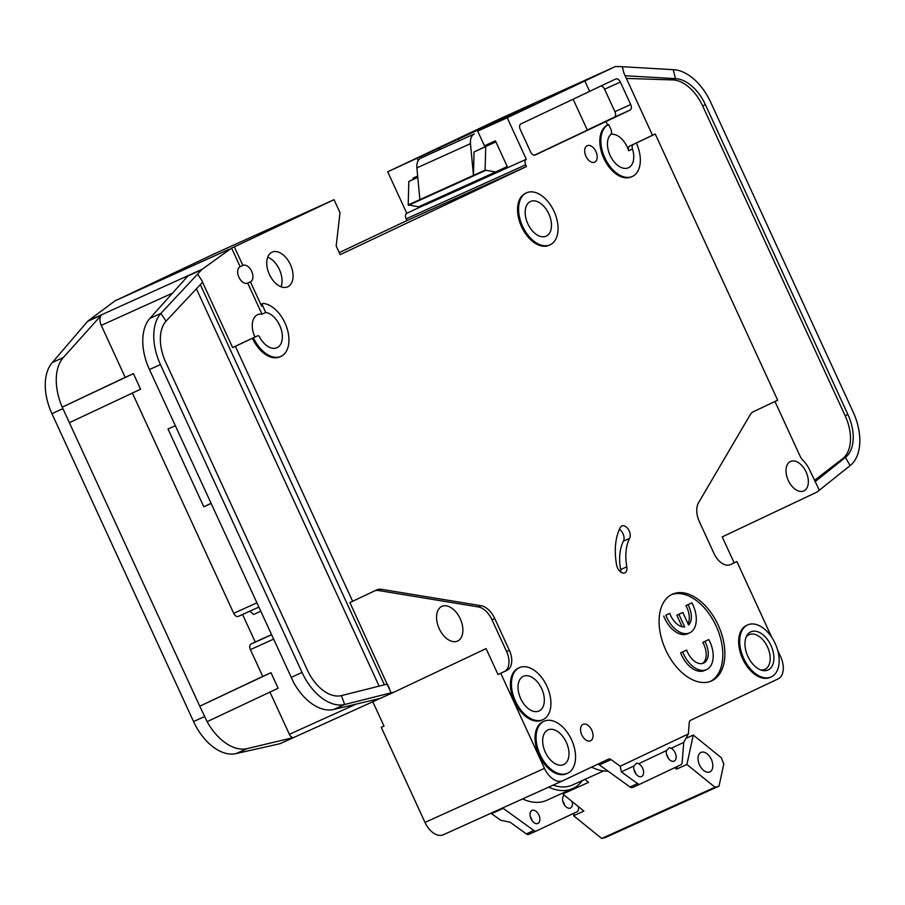 <?xml version="1.0" encoding="UTF-8"?>
<svg xmlns="http://www.w3.org/2000/svg" width="905" height="905" viewBox="0 0 905 905"><rect width="100%" height="100%" fill="white"/><g stroke="black" fill="none" stroke-linecap="round" stroke-linejoin="round"><path stroke-width="1.36" d="M564.618 805.224A7.138 4.355 65.7 0 0 563.883 803.086A7.138 4.355 65.7 0 0 562.831 801.253M564.268 795.19A7.138 4.355 65.7 0 0 563.566 803.391A7.138 4.355 65.7 0 0 570.444 808.029A7.138 4.355 65.7 0 0 572.107 801.525M532.083 820.62A7.138 4.355 65.7 0 0 531.348 818.482A7.138 4.355 65.7 0 0 530.285 816.649M538.905 815.066A7.138 4.355 65.7 0 0 532.027 810.428A7.138 4.355 65.7 0 0 531.031 818.787A7.138 4.355 65.7 0 0 537.909 823.426A7.138 4.355 65.7 0 0 538.905 815.066M633.919 765.958L636.758 763.062L638.647 763.718A7.138 4.355 -114.3 0 1 642.607 768.164A7.138 4.355 -114.3 0 1 641.611 776.524A7.138 4.355 -114.3 0 1 634.733 771.886A7.138 4.355 -114.3 0 1 633.919 765.958L621.373 771.897L637.573 783.583A4.751 2.907 65.7 0 0 640.107 784.081L680.865 764.793A4.751 2.907 65.7 0 0 682.155 762.485L683.739 742.394L671.182 748.333A7.138 4.355 -114.3 0 1 675.141 752.768A7.138 4.355 -114.3 0 1 674.146 761.139A7.138 4.355 -114.3 0 1 667.268 756.501A7.138 4.355 -114.3 0 1 666.453 750.562L669.293 747.666L671.182 748.333M635.785 773.718A7.138 4.355 65.7 0 0 635.05 771.58A7.138 4.355 65.7 0 0 633.998 769.748M668.32 758.333A7.138 4.355 65.7 0 0 667.585 756.184A7.138 4.355 65.7 0 0 666.533 754.363M541.665 688.682A19.028 11.607 65.7 0 0 523.339 676.318A19.028 11.607 65.7 0 0 520.68 698.615A19.028 11.607 65.7 0 0 539.018 710.991A19.028 11.607 65.7 0 0 541.665 688.682M566.315 742.27A19.028 11.607 65.7 0 0 547.977 729.905A19.028 11.607 65.7 0 0 545.33 752.202A19.028 11.607 65.7 0 0 563.657 764.578A19.028 11.607 65.7 0 0 566.315 742.27M686.669 650.062L680.639 652.878L686.669 650.062A16.652 10.159 -114.3 0 0 687.562 652.267A16.652 10.159 -114.3 0 0 703.604 663.094A16.652 10.159 -114.3 0 0 705.934 643.579A16.652 10.159 -114.3 0 0 704.848 641.464L708.807 639.586A23.779 14.514 -114.3 0 1 709.871 641.724A23.779 14.514 -114.3 0 1 706.545 669.598A23.779 14.514 -114.3 0 1 683.626 654.134A23.779 14.514 -114.3 0 1 682.698 651.939M702.54 663.467A16.652 10.159 65.7 0 0 703.875 644.518A16.652 10.159 65.7 0 0 702.778 642.403L708.807 639.586M706.545 669.598L704.486 670.526A23.779 14.514 -114.3 0 1 681.567 655.062A23.779 14.514 -114.3 0 1 680.639 652.878M688.06 623.839A16.652 10.159 65.7 0 0 686.974 607.787A16.652 10.159 65.7 0 0 685.888 605.671L691.906 602.854A23.779 14.514 -114.3 0 1 692.97 604.992A23.779 14.514 -114.3 0 1 689.655 632.867A23.779 14.514 -114.3 0 1 666.736 617.402A23.779 14.514 -114.3 0 1 665.808 615.208L669.768 613.33L665.808 615.208M689.655 632.867L687.596 633.794A23.779 14.514 -114.3 0 1 664.677 618.33A23.779 14.514 -114.3 0 1 663.75 616.135M691.906 602.854L687.947 604.732A16.652 10.159 -114.3 0 1 689.033 606.848A16.652 10.159 -114.3 0 1 688.615 625.038L682.811 612.425L678.874 614.291L684.678 626.905A16.652 10.159 -114.3 0 1 669.768 613.33M770.97 645.457A20.928 12.772 65.7 0 0 746.534 636.181A20.928 12.772 65.7 0 0 747.881 656.385A20.928 12.772 65.7 0 0 761.976 670.345A20.928 12.772 65.7 0 0 770.97 645.457M760.63 669.904A19.028 11.607 65.7 0 0 764.895 669.327A19.028 11.607 65.7 0 0 767.542 647.03A19.028 11.607 65.7 0 0 749.204 634.654A19.028 11.607 65.7 0 0 745.969 637.482M548.815 213.852A19.028 11.607 65.7 0 0 530.488 201.487A19.028 11.607 65.7 0 0 527.83 223.784A19.028 11.607 65.7 0 0 546.168 236.16A19.028 11.607 65.7 0 0 548.815 213.852M711.33 759.385A10.702 6.527 65.7 0 0 701.013 752.417A10.702 6.527 65.7 0 0 699.52 764.963A10.702 6.527 65.7 0 0 709.837 771.92A10.702 6.527 65.7 0 0 711.33 759.385M610.106 155.4A19.028 11.607 -114.3 0 1 610.717 134.494A4.751 2.907 -114.3 0 0 610.864 129.268L608.669 124.505A28.541 17.41 -114.3 0 0 604.857 157.877A28.541 17.41 -114.3 0 0 632.357 176.441A28.541 17.41 -114.3 0 0 636.339 142.99L633.455 144.359A4.751 2.907 -114.3 0 0 632.471 149.031A19.028 11.607 -114.3 0 1 628.443 167.776A19.028 11.607 -114.3 0 1 610.106 155.4M610.932 134.234A19.028 11.607 -114.3 0 1 627.323 147.176A19.028 11.607 -114.3 0 1 628.692 150.739A4.751 2.907 -114.3 0 1 629.676 146.067L652.505 135.264L623.884 73.034L622.312 66.71L616.407 66.529A9.514 5.803 -114.3 0 0 614.721 66.846A9.514 5.803 -114.3 0 0 614.665 66.868L507.207 117.763L526.291 159.246A4.751 2.907 65.7 0 0 525.658 164.812L526.45 166.543L406.945 220.582L406.153 218.852L525.658 164.812M254.927 337.045A19.028 11.607 -114.3 0 1 254.916 337.022A19.028 11.607 -114.3 0 1 257.574 314.725A19.028 11.607 -114.3 0 1 261.975 314.171L265.753 312.463L262.654 305.732A1.901 1.165 -114.3 0 1 262.925 303.492A1.901 1.165 -114.3 0 1 263.31 303.435A28.541 17.41 -114.3 0 1 286.806 327.621A28.541 17.41 -114.3 0 1 280.957 356.355A28.541 17.41 -114.3 0 1 253.445 337.803L235.368 346.332L352.633 601.293L376.763 589.879A19.028 11.607 -114.3 0 1 376.876 589.834A19.028 11.607 -114.3 0 1 381.435 589.313L480.985 605.683A19.028 11.607 -114.3 0 1 494.764 618.579L509.345 650.288A17.127 10.453 -114.3 0 1 507.06 670.311L498.01 674.53L486.087 648.602L394.252 692.054A4.751 2.907 -114.3 0 1 394.229 692.065A4.751 2.907 -114.3 0 1 393.901 692.178L380.168 698.389L333.685 709.475A47.569 29.028 -114.3 0 1 293.639 682.528L148.759 368.018A47.569 29.028 -114.3 0 1 149.891 318.368L187.901 275.991L201.634 269.781A9.514 5.803 65.7 0 1 202.2 269.26L231.59 248.094L240.13 266.67L242.879 265.437A9.039 5.509 -114.3 0 1 242.936 265.414A9.039 5.509 -114.3 0 1 251.647 271.285A9.039 5.509 -114.3 0 1 250.436 281.851L261.624 306.195A1.901 1.165 -114.3 0 1 261.896 303.967L262.925 303.492M253.445 337.803L257.699 335.789A1.901 1.165 -114.3 0 1 259.464 336.875A19.028 11.607 65.7 0 0 277.032 347.69A19.028 11.607 65.7 0 0 279.69 325.393A19.028 11.607 65.7 0 0 265.753 312.463M439.219 628.681A19.028 11.607 -114.3 0 1 441.878 606.384A19.028 11.607 -114.3 0 1 460.215 618.749A19.028 11.607 -114.3 0 1 457.557 641.057A19.028 11.607 -114.3 0 1 439.219 628.681M550.082 244.825L549.052 245.289A28.541 17.41 -114.3 0 1 521.552 226.736A28.541 17.41 -114.3 0 1 525.534 193.285L526.563 192.822A28.541 17.41 -114.3 0 1 554.064 211.374A28.541 17.41 -114.3 0 1 550.082 244.825A28.541 17.41 -114.3 0 1 522.581 226.273A28.541 17.41 -114.3 0 1 526.563 192.822M581.813 734.917A9.039 5.509 -114.3 0 1 583.08 724.328A9.039 5.509 -114.3 0 1 591.791 730.199A9.039 5.509 -114.3 0 1 590.524 740.799A9.039 5.509 -114.3 0 1 581.813 734.917M771.184 676.929L770.155 677.393A28.541 17.41 -114.3 0 1 742.654 658.829A28.541 17.41 -114.3 0 1 746.636 625.378L747.666 624.914A28.541 17.41 -114.3 0 1 775.166 643.466A28.541 17.41 -114.3 0 1 771.184 676.929A28.541 17.41 -114.3 0 1 743.684 658.365A28.541 17.41 -114.3 0 1 747.666 624.914M665.741 649.971A47.569 29.028 -114.3 0 1 672.381 594.212A47.569 29.028 -114.3 0 1 718.219 625.14A47.569 29.028 -114.3 0 1 711.579 680.899A47.569 29.028 -114.3 0 1 665.741 649.971M710.538 681.329A47.569 29.028 65.7 0 0 716.16 626.079A47.569 29.028 65.7 0 0 671.363 594.709M269.396 274.464A19.028 11.607 -114.3 0 1 272.054 252.156A19.028 11.607 -114.3 0 1 290.381 264.532A19.028 11.607 -114.3 0 1 287.733 286.828A19.028 11.607 -114.3 0 1 269.396 274.464M281.093 286.795A19.028 11.607 65.7 0 0 279.396 269.498A19.028 11.607 65.7 0 0 267.699 257.167M567.582 773.243L566.553 773.707A28.541 17.41 -114.3 0 1 539.052 755.155A28.541 17.41 -114.3 0 1 543.034 721.704L544.063 721.228A28.541 17.41 -114.3 0 1 571.564 739.792A28.541 17.41 -114.3 0 1 567.582 773.243A28.541 17.41 -114.3 0 1 540.081 754.691A28.541 17.41 -114.3 0 1 544.063 721.228M585.942 156.282A9.039 5.509 -114.3 0 1 587.209 145.694A9.039 5.509 -114.3 0 1 595.92 151.565A9.039 5.509 -114.3 0 1 594.653 162.165A9.039 5.509 -114.3 0 1 585.942 156.282M626.826 566.79A7.613 4.638 -114.3 0 1 624.857 572.854A7.613 4.638 -114.3 0 1 617.515 567.899A7.613 4.638 -114.3 0 1 616.61 565.037A62.784 38.315 -114.3 0 1 620.332 527.468A7.613 4.638 -114.3 0 1 621.848 525.963A7.613 4.638 -114.3 0 1 628.421 529.493A7.613 4.638 -114.3 0 1 629.642 538.328A47.569 29.028 65.7 0 0 626.826 566.79L620.649 569.584A7.613 4.638 65.7 0 1 620.773 572.051M542.932 719.656L541.903 720.12A28.541 17.41 -114.3 0 1 514.402 701.567A28.541 17.41 -114.3 0 1 518.384 668.116L519.413 667.652A28.541 17.41 -114.3 0 1 546.914 686.205A28.541 17.41 -114.3 0 1 542.932 719.656A28.541 17.41 -114.3 0 1 515.431 701.104A28.541 17.41 -114.3 0 1 519.413 667.652M250.436 281.851L247.687 283.095A9.039 5.509 -114.3 0 1 247.631 283.118A9.039 5.509 -114.3 0 1 238.92 277.247A9.039 5.509 -114.3 0 1 240.13 266.67M632.357 176.441L631.328 176.905A28.541 17.41 -114.3 0 1 603.827 158.352A28.541 17.41 -114.3 0 1 607.64 124.969L608.669 124.505M788.255 480.408A16.177 9.865 -114.3 0 1 790.506 461.448A16.177 9.865 -114.3 0 1 806.095 471.969A16.177 9.865 -114.3 0 1 803.844 490.917A16.177 9.865 -114.3 0 1 788.255 480.408M622.312 66.71L673.252 69.685A47.569 29.028 -114.3 0 1 710.663 102.22L853.155 412.013A47.569 29.028 -114.3 0 1 850.089 465.611L845.462 457.376L815.043 481.709M774.963 401.503L800.088 456.131A9.514 5.803 -114.3 0 0 802.939 460.272A22.829 13.926 65.7 0 1 809.771 470.227L819.33 490.216L817.011 492.003A4.751 2.907 65.7 0 1 816.683 492.207L722.224 536.891L734.159 562.82L729.849 564.856M771.705 637.244L736.896 561.586L734.159 562.82M621.373 771.897L620.208 766.218L688.366 733.978L689.259 722.62A4.751 2.907 -114.3 0 1 690.549 720.312L778.085 678.908A19.028 11.607 -114.3 0 0 780.63 656.657L777.644 650.175M463.077 187.052L406.786 213.286L387.713 171.803L500.657 118.431A9.514 5.803 -114.3 0 1 500.714 118.408A9.514 5.803 -114.3 0 1 500.77 118.385M526.291 159.246L507.75 167.629L495.42 140.841L484.435 145.807L477.682 131.112L533.486 104.313L387.713 171.803M413.528 179.235L413.008 178.115L417.669 176.011M489.141 175.287L507.456 166.995M507.535 167.176L463.281 187.505M814.455 480.419L842.713 458.62A38.055 23.213 65.7 0 0 845.157 415.734L847.906 414.501L705.414 104.709L702.665 105.942A38.055 23.213 65.7 0 0 672.732 79.912L626.362 78.43M847.906 414.501A38.055 23.213 -114.3 0 1 845.462 457.376L842.713 458.62M673.252 69.685L675.481 78.667A38.055 23.213 -114.3 0 1 705.414 104.709M736.896 561.586L730.607 564.562A17.127 10.453 -114.3 0 1 730.505 564.607A17.127 10.453 -114.3 0 1 714 553.475L699.418 521.755A19.028 11.607 -114.3 0 1 698.524 502.773L750.121 414.897A19.028 11.607 -114.3 0 1 753.56 411.628L777.689 400.214L655.254 134.019L652.505 135.264M819.33 490.216L850.089 465.611M280.957 356.355L279.928 356.83A28.541 17.41 -114.3 0 1 252.416 338.266M620.208 766.218L611.056 759.612A4.751 2.907 -114.3 0 0 608.511 759.125A4.751 2.907 -114.3 0 1 608.511 759.125L562.933 780.687A19.028 11.607 -114.3 0 1 562.82 780.732A19.028 11.607 -114.3 0 1 544.482 768.368L500.759 673.297M655.254 134.019L636.339 142.99M607.64 124.969L606.056 121.519L535.217 155.026A4.751 2.907 -114.3 0 1 535.183 155.038A4.751 2.907 -114.3 0 1 530.602 151.95L520.262 129.472A4.751 2.907 -114.3 0 1 520.895 123.917L589.641 91.394L584.879 81.02M242.879 265.437L234.338 246.85L334.036 199.688L339.997 212.652L336.185 246.024L340.156 254.667L526.45 166.543M562.706 780.789L443.427 834.727A19.028 11.607 -114.3 0 1 443.326 834.772A19.028 11.607 -114.3 0 1 424.988 822.407L381.254 727.337L383.98 726.048M114.867 300.958L214.542 253.728L334.036 199.688M339.217 252.619L406.945 220.582M406.786 213.286A4.751 2.907 65.7 0 0 406.153 218.852M503.225 808.38L491.551 813.663L500.703 820.258L510.115 822.215L526.303 833.901L533.86 830.485L503.225 808.38A4.751 2.907 65.7 0 0 502.569 807.984M491.551 813.663A4.751 2.907 65.7 0 0 490.895 813.267M507.207 117.763L477.682 131.112M589.619 91.348L615.762 78.984A4.751 2.907 -114.3 0 1 615.785 78.973A4.751 2.907 -114.3 0 1 620.366 82.061L630.706 104.539A4.751 2.907 -114.3 0 1 630.072 110.093L606.056 121.519M458.507 139.325L459.174 140.761M439.276 148.024L439.921 149.416M417.239 158.454L418.201 160.547M424.909 203.976L425.327 204.903L507.75 167.629M462.953 186.769L463.349 187.64M476.686 180.559L477.082 181.43M845.157 415.734L702.665 105.942M625.129 75.737L675.481 78.667L672.732 79.912M333.685 709.475L344.669 704.497L341.4 695.617A38.055 23.213 -114.3 0 1 307.304 669.994L165.683 362.079A38.055 23.213 -114.3 0 1 166.045 321.151L202.55 282.247L201.544 280.018L232.619 347.577L235.368 346.332M232.619 347.577L253.92 337.497A1.901 1.165 -114.3 0 1 253.932 337.497A1.901 1.165 -114.3 0 1 253.943 337.486M271.466 634.824L251.047 644.055L255.244 642.064L242.563 614.484M255.221 642.007L271.409 634.688M260.64 611.294L253.66 614.45L249.735 611.056M238.298 616.407L258.751 607.165L238.332 616.396A4.751 2.907 -114.3 0 1 238.298 616.407A4.751 2.907 -114.3 0 1 233.716 613.318L256.782 602.888M132.402 393.053L233.716 613.318M356.163 704.113L289.374 734.317A4.751 2.907 -114.3 0 0 293.627 737.518L279.894 743.729L236.16 753.571A47.569 29.028 -114.3 0 1 193.546 721.545L51.924 413.642L62.92 408.664L199.767 706.194L262.733 676.408L250.414 649.62L273.48 639.19M251.047 644.055A4.751 2.907 65.7 0 0 250.414 649.62M270.98 672.687L199.767 706.194L207.132 721.658L278.129 688.241L270.98 672.687L262.733 676.408M289.374 734.317L269.95 692.087M352.633 601.293L349.884 602.538L391.073 692.845L344.669 704.497A47.569 29.028 -114.3 0 1 302.055 672.472L160.434 364.568A47.569 29.028 -114.3 0 1 160.886 313.402L201.634 269.781M211.069 503.497L203.795 506.777L168.025 428.993L175.287 425.712M133.431 373.641L62.241 407.148A47.569 29.028 65.7 0 1 63.361 357.509L101.36 315.132A9.514 5.803 -114.3 0 0 101.27 325.359L125.195 377.362L133.431 373.641L140.592 389.195L69.38 422.714M207.109 721.67L207.132 721.658A47.569 29.028 65.7 0 0 247.144 748.605L293.627 737.518M279.894 743.729A4.751 2.907 65.7 0 0 280.222 743.616A4.751 2.907 65.7 0 0 280.245 743.605L394.195 692.076M166.045 321.151L160.886 313.402L149.891 318.368M211.012 503.372L203.795 506.777M51.924 413.642A47.569 29.028 -114.3 0 1 52.366 362.475L87.627 321.343A9.514 5.803 -114.3 0 1 88.204 320.811L202.2 269.26M62.92 408.664L62.241 407.148L125.195 377.362M498.01 674.53L504.311 671.555A17.127 10.453 65.7 0 0 506.596 651.532L492.015 619.823A19.028 11.607 65.7 0 0 478.236 606.916L378.686 590.546A19.028 11.607 65.7 0 0 374.817 590.807M391.073 692.845L393.901 692.178M372.803 701.748L384.003 726.093L381.254 727.337M201.544 280.018L197.675 274.204M389.636 688.965L387.351 684.067L341.4 695.617M247.687 283.095L261.975 314.171M88.204 320.811L114.958 300.89L228.965 249.339M114.958 300.89L117.582 299.646L114.833 300.89M640.084 784.092L632.584 787.486A4.751 2.907 -114.3 0 1 632.561 787.497A4.751 2.907 -114.3 0 1 630.016 786.999L599.382 764.895A4.751 2.907 65.7 0 0 597.685 764.239M638.647 763.718L666.453 750.562M688.366 733.978L683.739 742.394M587.288 130.003L614.269 117.243A4.751 2.907 65.7 0 0 614.914 111.677L604.574 89.21A4.751 2.907 65.7 0 0 600.999 85.964M534.391 155.208L587.356 130.15L573.125 99.211M234.338 246.85L231.59 248.094M629.642 538.328L623.455 541.122A47.569 29.028 65.7 0 0 620.649 569.584M623.455 541.122A7.613 4.638 65.7 0 0 619.427 529.335M578.657 806.83L578.453 809.387A4.751 2.907 -114.3 0 1 577.164 811.695L536.439 830.96A4.751 2.907 -114.3 0 1 536.405 830.971A4.751 2.907 -114.3 0 1 533.86 830.485M257.699 335.789A1.901 1.165 -114.3 0 1 257.71 335.789L253.92 337.497L257.71 335.789M495.578 172.018L418.664 206.804L408.2 204.903L485.125 170.117L495.578 172.018L507.23 166.509M495.895 141.87L474.05 151.961L485.171 146.701L484.707 145.694M495.68 141.395L492.105 143.103L495.725 141.497M484.763 145.818L495.601 141.214M484.876 146.067L490.533 143.397M417.793 177.403L408.811 181.475L417.782 177.233M488.395 176.226L489.571 174.733M563.046 792.927L562.808 794.002L583.895 811.072L573.589 815.722L574.155 813.12M693.275 735.052L721.375 757.802L723.785 764.058L719.011 786.14L715.018 787.226L686.906 764.476L693.275 735.052L685.956 738.356M573.589 815.722L601.701 838.471L605.694 837.385L719.011 786.14M677.166 766.546L676.612 769.137L686.906 764.476M441.323 148.782L420.735 158.183A14.265 8.711 65.7 0 0 416.9 167.889L470.476 143.657A14.265 8.711 -114.3 0 1 474.31 133.951L441.357 148.839M601.701 838.471L715.018 787.226M676.612 769.137L674.791 767.666M584.902 779.386L588.567 782.361L562.808 794.002M419.875 199.632L416.9 167.889M470.476 143.657L473.451 175.4L474.05 151.961M408.404 205.345L485.329 170.559M553.136 785.11A57.083 34.831 65.7 0 0 572.469 785.008L603.612 770.924M485.725 146.689L485.125 170.117M408.2 204.903L408.811 181.475M582.435 780.506A60.409 36.856 -114.3 0 1 572.808 788.515A60.409 36.856 -114.3 0 1 548.713 787.112M682.099 626.701L676.816 615.219L682.811 612.425M678.874 614.291L676.816 615.219M687.947 604.732L685.888 605.671M702.778 642.403L704.848 641.464M640.107 784.081A4.751 2.907 65.7 0 0 640.14 784.069L632.561 787.497M591.576 767.135A60.884 37.15 65.7 0 0 608.013 771.128M522.615 798.923A60.409 36.856 65.7 0 0 546.711 800.314L572.808 788.515M528.848 834.387L536.405 830.971L528.882 834.376A4.751 2.907 -114.3 0 1 528.848 834.387A4.751 2.907 -114.3 0 1 526.303 833.901M500.657 118.431L614.665 66.868M629.676 146.067L633.455 144.359M302.055 672.472L291.071 677.438M160.434 364.568L149.449 369.534M101.27 325.359L172.516 293.141M204.541 716.579L193.546 721.545M87.627 321.343L101.36 315.132M236.16 753.571L247.144 748.605M63.361 357.509L52.366 362.475M384.41 684.814L200.333 284.611M381.435 589.313L378.686 590.546M478.236 606.916L480.985 605.683M494.764 618.579L492.015 619.823M509.345 650.288L506.596 651.532M504.311 671.555L507.06 670.311M424.988 822.407L544.482 768.368M611.056 759.612L599.382 764.895M630.016 786.999L637.573 783.583M614.269 117.243L630.072 110.093M261.624 306.195L262.654 305.732M379.138 686.137L196.396 288.808M604.574 89.21L620.366 82.061M630.706 104.539L614.914 111.677M628.692 150.739L632.471 149.031M420.735 158.183L474.31 133.951M500.714 118.408L614.721 66.846M280.222 743.616L394.229 692.065M443.326 834.772L562.82 780.732"/></g></svg>
